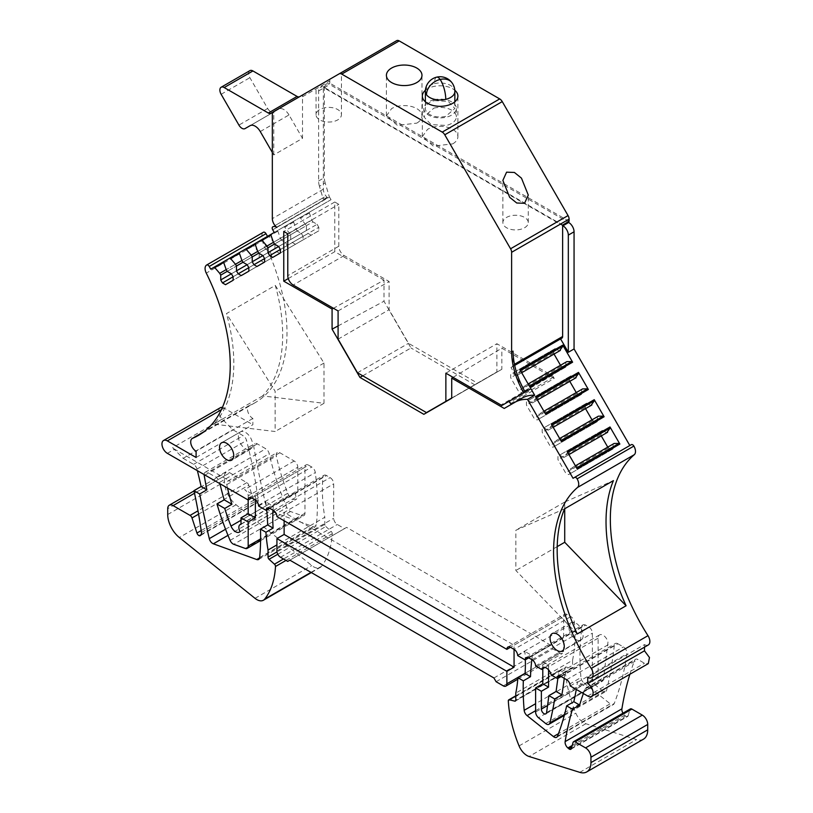 <?xml version="1.0" encoding="UTF-8"?>
<svg xmlns="http://www.w3.org/2000/svg" width="813" height="813" viewBox="0 0 813 813"><rect width="100%" height="100%" fill="white"/><g stroke="black" fill="none" stroke-linecap="round" stroke-linejoin="round"><path stroke-width="0.61" stroke-dasharray="4.07 3.05" d="M272.731 229.805L329.499 197.031A2.541 1.463 60 0 1 329.113 196.136L325.18 182.895L319.428 186.207L323.361 199.449A2.541 1.463 60 0 1 323.737 197.427A7.622 4.4 60 0 1 323.777 197.396A7.622 4.4 60 0 1 327.588 197.772L276.847 227.386M274.266 232.457L331.033 199.683L329.499 197.031M305.414 223.87L273.442 242.325L311.887 220.13L309.377 213.006A1.016 0.589 -120 0 1 309.509 212.112L299.651 217.803A1.016 0.589 60 0 1 300.485 218.138L306.43 225.628L274.459 244.083L312.903 221.888L317.1 224.307L278.656 246.502L306.43 230.475L308.137 233.443L311.186 235.201L318.808 230.801L318.808 227.284L280.363 249.479L308.137 233.443M210.76 269.133L331.033 199.683M258.158 251.156L226.187 269.611L264.632 247.416L262.132 240.282A1.016 0.589 -120 0 1 262.264 239.398L252.396 245.089A1.016 0.589 60 0 1 253.239 245.414L259.174 252.914L227.203 271.369L265.648 249.174L269.845 251.593L231.4 273.788L259.174 257.751L260.882 260.729L263.93 262.487L271.552 258.087L271.552 254.56L233.118 276.755L260.882 260.729M273.91 242.061L241.939 260.516L280.383 238.321L277.873 231.187A1.016 0.589 -120 0 1 278.005 230.303L268.148 235.994A1.016 0.589 60 0 1 268.981 236.319L274.926 243.819L242.955 262.274L281.4 240.079L285.597 242.498L247.152 264.692L274.926 248.656L276.633 251.634L279.682 253.392L287.304 248.991L287.304 245.465L248.859 267.66L276.633 251.634M289.662 232.965L257.691 251.42L296.135 229.225L293.625 222.091A1.016 0.589 -120 0 1 293.757 221.207L283.9 226.898A1.016 0.589 60 0 1 284.733 227.234L290.678 234.723L258.707 253.178L297.151 230.983L301.349 233.402L262.904 255.597L290.678 239.561L292.385 242.538L295.434 244.296L303.056 239.896L303.056 236.38L264.611 258.575L292.385 242.538M311.887 220.13L312.903 221.888M317.1 224.307L318.808 227.284M318.808 230.801L280.363 252.995M311.186 235.201L272.741 257.396M306.43 230.475L306.43 225.628M296.135 229.225L297.151 230.983M301.349 233.402L303.056 236.38M303.056 239.896L264.611 262.091M295.434 244.296L256.989 266.491M290.678 239.561L290.678 234.723M280.383 238.321L281.4 240.079M285.597 242.498L287.304 245.465M287.304 248.991L248.859 271.186M279.682 253.392L241.248 275.587M274.926 248.656L274.926 243.819M264.632 247.416L265.648 249.174M269.845 251.593L271.552 254.56M271.552 258.087L233.118 280.282M263.93 262.487L225.496 284.682M259.174 257.751L259.174 252.914M263.382 232.274A7.622 4.4 -120 0 0 263.036 240.333L206.268 273.107M196.096 457.485L252.863 424.711L252.863 418.492A7.622 4.4 -120 0 1 247.884 411.774A7.622 4.4 -120 0 1 249.052 405.667A7.622 4.4 -120 0 1 249.347 405.514A152.935 88.302 -120 0 0 255.323 402.567A152.935 88.302 -120 0 0 263.036 240.333M275.292 285.404L324.001 363.055L324.001 403.299L262.619 395.911A152.935 88.302 -120 0 0 275.292 285.404L226.431 313.615L275.14 391.266L275.14 431.51L213.758 424.122A152.935 88.302 -120 0 0 226.431 313.615M262.619 395.911L213.758 424.122M252.863 418.492L196.096 451.266M222.406 407.445A7.622 4.4 -120 0 1 224.114 408.116L252.863 424.711M220.303 407.74A7.622 4.4 -120 0 0 222.234 419.081L232.742 429.691L243.158 435.707A5.081 2.937 60 0 1 246.552 440.463A406.49 234.683 60 0 1 258.199 499.7A5.081 2.937 60 0 1 257.193 502.749A5.081 2.937 60 0 1 255.973 502.973A3.049 1.758 60 0 1 253.707 500.249L201.167 530.584M222.234 419.081L172.651 447.709A7.622 4.4 -120 0 0 174.541 449.193L167.346 453.339M260.597 540.615L303.899 515.615A5.081 2.937 60 0 0 304.956 513.288L304.956 467.231A5.081 2.937 60 0 1 306.013 464.904A5.081 2.937 60 0 1 308.554 465.158L251.786 497.932L255.373 495.859L244.601 489.639A5.081 2.937 60 0 1 248.189 495.859L297.771 467.231L297.771 491.55A6.098 3.516 60 0 0 296.877 491.824A6.098 3.516 60 0 0 296.847 498.816A7.622 4.4 60 0 1 296.196 499.345A7.622 4.4 60 0 1 287.761 493.278A152.427 88.007 60 0 1 276.349 455.971A5.081 2.937 60 0 1 277.263 452.465A5.081 2.937 60 0 1 279.804 452.719L294.174 461.012A5.081 2.937 60 0 1 297.771 467.231M227.528 488.085A152.427 88.007 60 0 1 226.766 484.599A5.081 2.937 60 0 1 227.681 481.093A5.081 2.937 60 0 1 230.221 481.337L174.541 449.193M308.554 465.158L311.765 467.018A5.081 2.937 60 0 1 315.312 472.566A239.103 138.047 60 0 1 316.399 524.802A5.081 2.937 60 0 1 315.363 526.692A5.081 2.937 60 0 1 313.483 526.753L270.129 511.031A5.081 2.937 60 0 1 266.054 505.859A768.366 443.624 60 0 1 253.808 446.916A5.081 2.937 60 0 1 254.774 443.624A5.081 2.937 60 0 1 257.315 443.878L265.79 448.776A5.081 2.937 60 0 1 269.235 453.725A203.24 117.346 60 0 0 286.867 507.607A5.081 2.937 60 0 0 290.526 511.519L302.03 515.666A5.081 2.937 60 0 0 303.899 515.615M258.636 506.042L265.821 501.885A239.103 138.047 60 0 1 266.705 510.036M269.733 508.298L273.32 506.225L265.821 501.885M267.203 508.054L323.97 475.28A5.081 2.937 60 0 0 322.944 477.19A152.427 88.007 -120 0 0 324.794 517.271L276.928 544.893M273.32 506.225A152.427 88.007 -120 0 0 273.026 510.198M323.97 475.28A5.081 2.937 60 0 1 326.511 475.534L330.108 477.607A5.081 2.937 60 0 1 333.696 483.826L333.696 518.267A5.081 2.937 60 0 0 337.293 524.487L344.478 528.633L346.633 527.393L550.706 645.207L552.86 648.947L560.045 653.093A5.081 2.937 60 0 0 562.586 653.347A5.081 2.937 60 0 0 563.643 651.02L563.643 616.589A5.081 2.937 60 0 1 564.7 614.262A5.081 2.937 60 0 1 567.24 614.506L570.828 616.589A5.081 2.937 60 0 1 574.405 622.372A152.427 88.007 60 0 1 572.555 660.308L515.788 693.083M276.928 516.601L284.123 512.454L284.123 520.747M567.24 614.506L510.473 647.28L514.06 645.207L284.123 512.454L333.696 483.826M517.668 655.593L524.863 651.447A152.427 88.007 60 0 1 525.33 659.841M528.775 657.849L532.363 655.776L524.863 651.447M526.275 657.626L583.043 624.851A5.081 2.937 60 0 0 582.037 626.559A239.103 138.047 -120 0 0 580.939 677.544L535.615 703.702M532.363 655.776A239.103 138.047 -120 0 0 531.844 659.628M583.043 624.851A5.081 2.937 60 0 1 585.584 625.106L588.795 626.955A5.081 2.937 60 0 1 592.382 633.185L592.382 679.231L535.615 712.005M535.615 665.959L592.382 633.185M544.964 667.443L548.765 665.247L542.799 661.802L542.799 668.682M546.58 712.554L603.348 679.78L607.982 642.189A7.114 4.106 -120 0 0 599.608 634.902A7.114 4.106 -120 0 0 598.134 638.154L598.134 676.335L547.545 705.542M548.765 665.247A7.114 4.106 -120 0 0 548.551 666.782L548.551 669.831M560.706 676.314L614.323 645.359A5.081 2.937 60 0 1 615.35 643.51A5.081 2.937 60 0 1 617.89 643.754L561.133 676.528L564.7 674.444L558.399 670.806L551.214 674.963M617.89 643.754L623.408 646.945A5.081 2.937 60 0 1 626.965 653.774A364.204 210.272 60 0 1 614.242 703.499A5.081 2.937 60 0 1 613.409 704.525A5.081 2.937 60 0 1 610.197 703.814L558.46 733.692M570.238 685.938L577.423 681.792A5.081 2.937 60 0 1 577.382 682.402A364.204 210.272 60 0 1 576.275 689.424M629.872 674.272A406.49 234.683 60 0 1 634.638 660.319A5.081 2.937 60 0 1 635.471 659.272A5.081 2.937 60 0 1 638.012 659.526L644.485 663.256L648.296 663.632M583.378 693.53A406.49 234.683 60 0 1 585.055 688.946A5.081 2.937 60 0 1 585.888 687.9A5.081 2.937 60 0 1 588.429 688.154L577.423 681.792M644.485 647.168L644.485 644.587L587.718 677.361M644.485 644.587A7.622 4.4 -120 0 0 648.296 644.963M573.053 478.298L631.355 444.64M511.001 367.517L514.68 365.393L511.001 367.517L525.157 392.029M504.233 408.451L522.078 398.146M453.065 377.334L501.855 348.167L554.222 378.401L510.391 403.705M451.723 398.228L501.855 369.285L501.855 348.167M423.847 414.315L501.855 369.285M362.761 375.809L410.971 347.974L383.99 301.237L383.99 280.119L333.472 308.29M474.873 384.864L410.971 347.974M338.086 325.922L383.99 301.237M288.269 278.564L334.773 251.705L383.99 280.119M334.773 251.705L334.773 202.01L283.757 231.461M334.773 202.01L338.797 204.327L338.797 246.237A7.622 4.4 -120 0 0 344.194 255.567L389.102 281.501L389.102 309.712L408.502 343.31L477.485 383.136L496.885 371.937L496.885 343.726L551.966 375.525L500.94 404.976M287.782 233.788L338.797 204.327M338.086 310.952L389.102 281.501M338.086 339.163L389.102 309.712M357.486 372.771L408.502 343.31M426.469 412.598L477.485 383.136M451.723 398.014L496.885 371.937M445.87 373.177L496.885 343.726M508.887 401.429L501.702 405.575M554.222 378.401L553.49 377.13A3.049 1.758 -120 0 0 552.718 376.114A3.049 1.758 -120 0 0 551.966 375.525M513.054 351.135L513.054 365.128L512.322 366.754L514.68 365.393M425.433 90.253A17.784 10.264 180 0 1 427.547 88.79A17.784 10.264 180 0 1 454.802 90.253M396.673 40.65L299.611 96.686A5.081 2.937 -120 0 0 299.611 96.686L270.871 113.281M273.381 111.838L274.824 111.005A5.081 2.937 -120 0 0 273.768 113.322L272.335 114.155M337.72 74.684L319.763 85.06L341.44 72.54L341.44 114.714A12.703 7.337 0 0 0 333.604 107.946A12.703 7.337 0 0 0 319.763 109.531A12.703 7.337 0 0 0 316.044 114.714A12.703 7.337 0 0 0 323.879 121.493A12.703 7.337 0 0 0 337.72 119.907A12.703 7.337 0 0 0 341.44 114.714M319.763 85.06L316.033 87.204L316.044 114.714M272.335 152.458L273.768 154.948L302.517 138.352L302.517 96.727A5.081 2.937 -120 0 1 303.564 94.41L330.871 78.637A5.081 2.937 60 0 0 329.824 80.965L329.824 83.16L323.35 86.889L323.35 87.509A7.622 4.4 60 0 1 324.001 87.834L562.637 225.608M327.863 197.935A7.622 4.4 -120 0 1 323.35 189.185L323.35 87.509A7.622 4.4 60 0 0 320.19 87.458L325.932 84.135A7.622 4.4 60 0 1 329.743 84.522L567.891 222.01M273.768 154.948L273.768 113.322M238.402 436.479A10.03 5.793 -120 0 0 242.782 446.581A10.03 5.793 -120 0 0 250.516 449.274A10.03 5.793 -120 0 0 252.589 444.681A10.03 5.793 -120 0 0 248.209 434.579A10.03 5.793 -120 0 0 240.475 431.886A10.03 5.793 -120 0 0 238.402 436.479M568.937 627.321A10.03 5.793 -120 0 0 573.317 637.422A10.03 5.793 -120 0 0 581.051 640.105A10.03 5.793 -120 0 0 583.134 635.512A10.03 5.793 -120 0 0 578.754 625.41A10.03 5.793 -120 0 0 571.021 622.728A10.03 5.793 -120 0 0 568.937 627.321M319.428 186.207A15.244 8.801 60 0 1 318.615 180.974L318.615 90.944A7.622 4.4 60 0 1 320.19 87.458M572.23 745.45L624.658 715.186A5.081 2.937 60 0 1 622.971 713.184M624.658 715.186L625.634 716.009L571.793 747.096M571.427 748.468L628.195 715.694A3.049 1.758 60 0 1 627.636 716.487A3.049 1.758 60 0 1 625.634 716.009M628.195 715.694L629.79 709.719A3.049 1.758 60 0 1 630.349 708.926M643.51 739.149A20.325 11.738 60 0 1 636.559 739.576L585.848 723.722A13.211 7.632 60 0 1 575.838 713.143A101.625 58.668 60 0 1 565.086 668.134A2.033 1.169 60 0 1 565.502 667.097A2.033 1.169 60 0 1 566.122 667.036L571.509 668.357L515.727 700.562M572.555 660.308L572.555 667.361A2.033 1.169 60 0 1 572.128 668.296A2.033 1.169 60 0 1 571.509 668.357M277.802 554.242L325.83 526.519A2.033 1.169 60 0 1 324.794 524.324L324.794 517.271M325.83 526.519L331.226 531.417A2.033 1.169 60 0 1 332.263 533.714A101.625 58.668 60 0 1 321.501 566.305A13.211 7.632 60 0 1 320.19 567.454A13.211 7.632 60 0 1 311.786 565.563L236.085 504.741A20.325 11.738 60 0 1 224.479 481.753L224.479 475.951A7.622 4.4 60 0 1 226.055 472.455A7.622 4.4 60 0 1 229.866 472.831L246.827 482.627A3.049 1.758 60 0 1 248.778 485.188L253.707 500.249M325.18 182.895A15.244 8.801 60 0 1 324.357 177.661L324.357 87.631A7.622 4.4 60 0 1 325.932 84.135M603.348 679.78A3.709 2.144 60 0 1 602.606 681.06A3.709 2.144 60 0 1 599.75 680.064A3.709 2.144 60 0 1 598.134 676.335M535.615 710.684L583.846 682.849A5.081 2.937 60 0 1 580.939 677.544M583.846 682.849L610.197 703.814M614.323 645.359A508.105 293.361 60 0 1 606.65 690.105A5.081 2.937 60 0 1 605.705 691.517A5.081 2.937 60 0 1 602.463 690.776L595.279 684.963A5.081 2.937 60 0 1 592.382 679.231M324.001 363.055L275.14 391.266M324.001 403.299L275.14 431.51M172.651 447.709L183.159 458.319L232.742 429.691M183.159 458.319L193.575 464.335A5.081 2.937 60 0 1 196.97 469.091A406.49 234.683 60 0 1 197.376 470.676M204.134 474.579A5.081 2.937 60 0 1 205.191 472.251A5.081 2.937 60 0 1 207.732 472.505L216.217 477.394A5.081 2.937 60 0 1 219.652 482.353L269.235 453.725M219.967 483.715A203.24 117.346 60 0 1 219.652 482.353M248.189 500.005L248.189 495.859M255.373 500.036L255.373 495.859L304.956 467.231M570.828 616.589L514.06 649.363L514.06 645.207L563.643 616.589M557.87 678.377L558.561 673.398A7.114 4.106 -120 0 0 558.399 670.806M564.7 674.444A508.105 293.361 60 0 1 564.242 678.337M564.72 508.745L564.72 502.038L613.419 480.625M577.23 633.977L515.859 570.492L515.859 530.249L564.557 508.836M557.21 546.621L515.859 570.492M564.72 502.038L515.859 530.249M551.499 424.376A1.016 0.589 -120 0 1 551.631 425.412L548.104 430.24L543.917 427.821L542.2 428.807L542.2 432.323L549.822 445.524L552.87 447.292L554.588 446.296L554.588 441.459L560.879 440.616M561.356 441.449A1.016 0.589 -120 0 0 560.523 440.819M592.006 419.854L595.624 422.608L597.342 421.612L597.342 416.774L598.358 416.185M548.104 430.24L590.858 405.555L586.671 403.136L584.954 404.122L585.533 408.634M567.25 451.662A1.016 0.589 -120 0 1 567.383 452.699L563.856 457.516L559.669 455.097L557.952 456.093L557.952 459.609L565.574 472.81L568.622 474.568L570.34 473.583L570.34 468.735L576.63 467.892M577.108 468.735A1.016 0.589 -120 0 0 576.275 468.095M607.758 447.14L611.376 449.884L613.093 448.898L613.093 444.05L614.11 443.471M563.856 457.516L606.61 432.831L602.423 430.412L600.705 431.408L601.274 435.91M535.747 397.09A1.016 0.589 60 0 1 535.879 398.136L532.352 402.953L528.165 400.535L526.448 401.52L526.448 405.047L534.07 418.248L537.119 420.006L538.836 419.02L538.836 414.173L544.771 413.532A1.016 0.589 60 0 1 545.604 414.173M532.352 402.953L575.116 378.269L570.919 375.85L569.202 376.836L569.781 381.348M576.254 392.567L579.872 395.321L581.59 394.335L581.59 389.488L582.606 388.909M519.995 369.813A1.016 0.589 60 0 1 520.127 370.85L516.601 375.677L512.414 373.248L510.696 374.244L510.696 377.76L518.318 390.962L521.367 392.72L523.084 391.734L523.084 386.897L529.019 386.256A1.016 0.589 60 0 1 529.852 386.886M516.601 375.677L559.364 350.992L555.167 348.564L553.45 349.56L554.029 354.072M560.503 365.291L564.12 368.035L565.838 367.049L565.838 362.212L566.854 361.622M562.637 225.038L323.35 86.889M569.1 221.309L329.824 83.16M524.548 227.772A12.703 7.337 0 0 0 528.277 222.579A12.703 7.337 0 0 0 520.432 215.811A12.703 7.337 0 0 0 506.59 217.396A12.703 7.337 0 0 0 502.871 222.579A12.703 7.337 0 0 0 510.706 229.357A12.703 7.337 0 0 0 524.548 227.772M416.764 123.139A17.784 10.264 0 0 0 421.977 115.883A17.784 10.264 0 0 0 411.002 106.391A17.784 10.264 0 0 0 391.612 108.617L386.409 115.883L397.384 125.365L416.764 123.139M452.699 143.881A17.784 10.264 0 0 0 457.902 136.625A17.784 10.264 0 0 0 446.926 127.133A17.784 10.264 0 0 0 427.547 129.358L422.343 136.625L433.319 146.106L452.699 143.881M260.262 131.543L289.001 114.948L302.517 138.352M289.001 114.948A10.163 5.864 -120 0 0 278.839 109.084L250.099 125.68L278.839 109.084M249.886 70.65A6.098 3.516 -120 0 0 249.886 77.692L267.67 108.495A6.098 3.516 -120 0 0 273.768 112.011L250.119 125.669L273.768 112.011M496.093 681.721L552.86 648.947M493.938 677.981L550.706 645.207M289.865 560.167L346.633 527.393M287.711 561.407L344.478 528.633M201.238 534.568L255.973 502.973M240.079 531.59L296.847 498.816M241.004 524.324L297.771 491.55M595.624 422.608L552.87 447.292M592.575 420.839L549.822 445.524M584.954 407.638L542.2 432.323M584.954 404.122L542.2 428.807M586.671 403.136L543.917 427.821M553.186 427.303L549.121 429.65M559.669 438.522L555.604 440.87M597.342 416.774L554.588 441.459M597.342 421.612L554.588 446.296M611.376 449.884L568.622 474.568M608.327 448.126L565.574 472.81M600.705 434.925L557.952 459.609M600.705 431.408L557.952 456.093M602.423 430.412L559.669 455.097M568.937 454.589L564.872 456.936M575.421 465.808L571.356 468.156M613.093 444.05L570.34 468.735M613.093 448.898L570.34 473.583M537.434 400.016L533.369 402.364M570.919 375.85L528.165 400.535M569.202 376.836L526.448 401.52M569.202 380.362L526.448 405.047M576.824 393.563L534.07 418.248M579.872 395.321L537.119 420.006M581.59 394.335L538.836 419.02M581.59 389.488L538.836 414.173M543.917 411.246L539.852 413.593M521.682 372.74L517.617 375.088M561.072 366.277L518.318 390.962M553.45 353.076L510.696 377.76M564.12 368.035L521.367 392.72M565.838 367.049L523.084 391.734M565.838 362.212L523.084 386.897M528.165 383.96L524.1 386.307M555.167 348.564L512.414 373.248M553.45 349.56L510.696 374.244M434.488 100.629L448.309 101.422L454.853 108.495L445.758 116.361A14.736 8.506 180 0 1 425.382 108.495A14.736 8.506 180 0 1 434.488 100.629M433.908 99.816A16.26 9.39 180 0 1 456.378 108.495A16.26 9.39 180 0 1 446.337 117.174A16.26 9.39 180 0 1 423.858 108.495A16.26 9.39 180 0 1 433.908 99.816M433.908 108.119A16.26 9.39 180 0 1 456.378 116.787A16.26 9.39 180 0 1 446.337 125.466L431.083 124.592L423.868 116.798L433.908 108.119M276.613 227.203L327.588 197.772M323.777 197.396L275.007 225.557L323.737 197.427M323.361 199.449L329.113 196.136M309.377 213.006L300.485 218.138M293.625 222.091L284.733 227.234M277.873 231.187L268.981 236.319M262.132 240.282L253.239 245.414M249.347 405.514L204.093 431.642M224.114 408.116L221.38 409.701M279.804 452.719L230.221 481.337M294.174 461.012L244.601 489.639M254.997 499.792L311.765 467.018M258.544 505.34L315.312 472.566M259.632 557.576L316.399 524.802M322.944 477.19L269.377 508.115M269.743 508.308L326.511 475.534M273.341 510.381L330.108 477.607M517.637 655.146L574.405 622.372M582.037 626.559L528.257 657.605M528.816 657.88L585.584 625.106M532.027 659.729L588.795 626.955M598.134 638.154L548.551 666.782M566.641 679.719L623.408 646.945M577.382 682.402L626.965 653.774M587.708 696.03L644.475 663.256M588.429 688.154L638.012 659.526M338.797 246.237L287.782 275.688M344.194 255.567L293.168 285.028M553.49 377.13L509.649 402.435M514.456 364.315L513.054 365.128M302.517 96.727L329.824 80.965M323.35 189.185L272.335 218.646M226.766 484.599L276.349 455.971M259.591 557.86L313.483 526.753M324.794 524.324L277.009 551.905M572.555 667.361L515.788 700.135M608.134 644.77L558.561 673.398M564.557 714.414L606.65 690.105M557.474 736.273L614.242 703.499M585.055 688.946L634.638 660.319M324.001 87.834L329.743 84.522M318.615 90.944L324.357 87.631M318.615 180.974L324.357 177.661M629.79 709.719L573.023 742.503M579.791 772.35L636.559 739.576M585.848 723.722L529.08 756.497M519.07 745.917L575.838 713.143M508.318 700.908L565.086 668.134M515.788 696.091L566.122 667.036M525.086 673.276L563.643 651.02M503.288 685.867L560.045 653.093M280.526 557.261L337.293 524.487M276.928 551.041L333.696 518.267M331.226 531.417L283.493 558.978M286.003 560.421L332.263 533.714M311.003 572.362L321.501 566.305M255.018 598.338L311.786 565.563M236.085 504.741L179.317 537.515M167.712 514.527L224.479 481.753M224.479 475.951L167.712 508.725M194.5 493.247L229.866 472.831M246.827 482.627L197.996 510.818M198.585 514.162L248.778 485.188M201.431 532.474L258.199 499.7M196.97 469.091L246.552 440.463M193.575 464.335L243.158 435.707M241.004 520.269L287.761 493.278M225.557 529.243L266.054 505.859M227.996 535.361L270.129 511.031M304.956 513.288L260.617 538.887M245.262 548.44L302.03 515.666M290.526 511.519L233.758 544.293M230.099 540.381L286.867 507.607M216.217 477.394L265.79 448.776M257.315 443.878L207.732 472.505M205.018 475.087L253.808 446.916M545.696 723.55L602.463 690.776M595.279 684.963L538.511 717.737M267.67 108.495L238.92 125.09M221.136 94.288L249.886 77.692M452.099 82.906A14.736 11.118 -35.6 0 1 453.735 88.231A14.736 8.506 180 0 1 454.853 91.483M436.693 77.154A14.736 4.604 -103.4 0 0 434.488 83.627A14.736 8.506 180 0 1 453.735 88.231M425.382 91.483A14.736 8.506 180 0 1 434.488 83.627M255.323 402.567L198.555 435.341M249.052 405.667L204.226 431.54M249.245 497.678L306.013 464.904M507.932 647.036L564.7 614.262M599.608 634.902L542.84 667.676M558.592 676.284L615.35 643.51M250.516 449.274L231.654 460.158M240.475 431.886L221.614 442.78M581.051 640.105L562.19 651M571.021 622.728L552.159 633.612M227.681 481.093L277.263 452.465M258.595 559.466L315.363 526.692M585.888 687.9L635.471 659.272M528.277 222.579L528.277 195.069M502.871 222.579L502.871 180.405M421.977 115.883L421.977 75.304M386.409 115.883L386.409 75.304M457.902 136.625L457.902 96.046M422.333 136.625L422.333 96.046M570.868 749.261L627.636 716.487M515.788 695.806L565.502 667.097M515.361 701.07L572.128 668.296M517.769 679.221L562.586 653.347M311.338 572.565L320.19 567.454M194.002 490.961L226.055 472.455M200.435 535.523L257.193 502.749M239.429 532.119L296.196 499.345M241.004 524.08L296.877 491.824M205.191 472.251L254.774 443.624M545.838 713.834L602.606 681.06M556.641 737.3L613.409 704.525M564.293 715.42L605.705 691.517M454.853 101.798L454.853 108.495M425.382 101.798L425.382 108.495M456.378 108.495L456.378 116.787M423.858 108.495L423.858 116.787"/><path stroke-width="1.22" d="M514.68 365.393L561.905 338.127A3.557 2.053 60 0 0 562.637 336.501L562.637 225.038L569.1 221.309L569.1 219.114A5.081 2.937 -120 0 0 568.053 215.577L502.251 101.605A5.081 2.937 -120 0 0 499.71 98.922L399.213 40.904A5.081 2.937 -120 0 0 396.673 40.65L273.381 111.828A5.081 2.937 60 0 0 272.335 114.155L272.335 218.646A7.622 4.4 60 0 0 276.847 227.386L276.613 227.203M270.932 235.201L273.442 242.325L266.969 246.065L262.05 240.333L270.932 235.201A1.016 0.589 60 0 1 271.064 234.307L274.266 232.457L272.731 229.805A2.541 1.463 60 0 1 272.721 226.878A7.622 4.4 60 0 1 272.762 226.857A7.622 4.4 60 0 1 276.572 227.234M273.442 242.325L274.459 244.083L278.656 246.502L280.363 249.479L269.692 255.638L272.741 257.396L280.363 252.995L280.363 249.479M278.656 246.502L267.985 252.67L269.692 255.638M267.985 252.67L267.985 247.823L266.969 246.065M255.191 244.286L257.691 251.42L251.217 255.16L246.298 249.428L255.191 244.286A1.016 0.589 60 0 1 255.323 243.402L261.207 239.998A1.016 0.589 60 0 1 262.05 240.333M257.691 251.42L258.707 253.178L262.904 255.597L264.611 258.575L253.941 264.733L256.989 266.491L264.611 262.091L264.611 258.575M262.904 255.597L252.233 261.766L253.941 264.733M252.233 261.766L252.233 256.918L251.217 255.16M239.439 253.382L241.939 260.516L235.465 264.255L230.546 258.514L239.439 253.382A1.016 0.589 60 0 1 239.571 252.497L245.455 249.093A1.016 0.589 60 0 1 246.298 249.428M241.939 260.516L242.955 262.274L247.152 264.692L248.859 267.66L238.199 273.829L241.248 275.587L248.859 271.186L248.859 267.66M247.152 264.692L236.481 270.851L238.199 273.829M236.481 270.851L236.481 266.014L235.465 264.255M223.687 262.477L226.187 269.611L219.713 273.351L214.795 267.609L223.687 262.477A1.016 0.589 60 0 1 223.819 261.593L229.713 258.188A1.016 0.589 60 0 1 230.546 258.514M226.187 269.611L227.203 271.369L231.4 273.788L233.118 276.755L222.447 282.924L225.496 284.682L233.118 280.282L233.118 276.755M231.4 273.788L220.73 279.946L222.447 282.924M220.73 279.946L220.73 275.109L219.713 273.351M255.373 500.036L255.373 517.851L248.189 513.704L248.189 500.005L167.346 453.339A7.622 4.4 60 0 1 165.466 451.855A7.622 4.4 60 0 1 163.535 440.514A7.622 4.4 60 0 1 167.346 440.89L196.096 457.485L196.096 451.266A7.622 4.4 60 0 1 191.116 444.548A7.622 4.4 60 0 1 192.285 438.441A7.622 4.4 60 0 1 192.579 438.288A152.935 88.302 60 0 0 198.555 435.341A152.935 88.302 60 0 0 206.268 273.107A7.622 4.4 60 0 1 206.654 265.018A7.622 4.4 60 0 1 206.695 264.997A2.541 1.463 60 0 1 209.226 266.471L210.76 269.133L213.961 267.284A1.016 0.589 60 0 1 214.795 267.609M251.786 497.932L248.189 500.005A5.081 2.937 60 0 1 249.245 497.678A5.081 2.937 60 0 1 251.786 497.932L254.997 499.792A5.081 2.937 60 0 1 258.544 505.34A239.103 138.047 60 0 1 258.636 506.042L266.136 510.371A152.438 88.017 60 0 1 266.176 509.964A5.081 2.937 60 0 1 267.203 508.054A5.081 2.937 60 0 1 269.743 508.308L273.341 510.381A5.081 2.937 60 0 1 276.928 516.601L506.875 649.363A5.081 2.937 60 0 1 507.932 647.036A5.081 2.937 60 0 1 510.473 647.28L514.06 649.363A5.081 2.937 60 0 1 517.637 655.146A152.438 88.017 60 0 1 517.668 655.593L525.178 659.922A239.093 138.037 60 0 1 525.269 659.333A5.081 2.937 60 0 1 526.275 657.626A5.081 2.937 60 0 1 528.816 657.88L532.027 659.729A5.081 2.937 60 0 1 535.615 665.959L541.58 669.394A7.114 4.106 60 0 1 542.84 667.676A7.114 4.106 60 0 1 551.214 674.963L557.505 678.591A508.186 293.402 60 0 0 557.555 678.133A5.081 2.937 60 0 1 558.592 676.284A5.081 2.937 60 0 1 561.133 676.528L566.641 679.719A5.081 2.937 60 0 1 570.238 685.938L587.708 696.03A7.622 4.4 60 0 0 591.529 696.406L648.296 663.632L649.465 657.524L644.485 650.807L644.485 647.168M591.529 677.737L648.296 644.963A7.622 4.4 -120 0 0 647.991 635.675L591.224 668.449A7.622 4.4 60 0 1 591.529 677.737A7.622 4.4 60 0 1 587.718 677.361L587.718 683.581A7.622 4.4 60 0 1 592.697 690.298A7.622 4.4 60 0 1 591.529 696.406M591.224 668.449A152.935 88.302 60 0 1 577.535 487.454A7.622 4.4 60 0 0 577.108 478.857A2.541 1.463 60 0 0 574.588 477.414L573.053 478.298L527.474 399.366L534.659 395.209L530.909 388.705L508.887 401.429A3.049 1.758 -120 0 1 509.649 402.435L511.418 404.305M530.909 388.705L501.702 405.575A3.049 1.758 60 0 0 500.94 404.976L445.87 373.177L445.87 401.388L426.469 412.598L357.486 372.771L338.086 339.163L338.086 310.952L293.168 285.028A7.622 4.4 60 0 1 287.782 275.688L287.782 233.788L283.757 231.461L283.757 281.166L332.08 309.062L332.08 329.153L359.956 377.435L423.847 414.315L451.723 398.228L451.723 378.136L504.233 408.451L514.893 402.293A63.008 36.372 60 0 1 527.474 399.366M523.724 392.862C515.818 378.838 511.784 365.21 511.621 351.958L511.621 252.304A5.081 2.937 60 0 0 510.564 248.768L444.762 134.795A5.081 2.937 60 0 0 442.221 132.113L341.724 74.095A5.081 2.937 60 0 0 339.184 73.841L396.673 40.65M233.727 455.565A10.03 5.793 60 0 1 231.654 460.158A10.03 5.793 60 0 1 223.921 457.475A10.03 5.793 60 0 1 219.54 447.374A10.03 5.793 60 0 1 221.614 442.78A10.03 5.793 60 0 1 229.347 445.463A10.03 5.793 60 0 1 233.727 455.565M564.273 646.406A10.03 5.793 60 0 1 562.19 651A10.03 5.793 60 0 1 554.456 648.307A10.03 5.793 60 0 1 550.076 638.205A10.03 5.793 60 0 1 552.159 633.612A10.03 5.793 60 0 1 559.893 636.305A10.03 5.793 60 0 1 564.273 646.406M274.459 244.083L267.985 247.823M261.207 239.998L271.064 234.317L261.207 239.998M258.707 253.178L252.233 256.918M245.455 249.093L255.312 243.412L245.455 249.093M242.955 262.274L236.481 266.014M229.713 258.188L239.561 252.508L229.713 258.188M227.203 271.369L220.73 275.109M213.961 267.284L223.809 261.593L213.961 267.284M206.695 264.997L263.463 232.223A2.541 1.463 60 0 1 265.993 233.697L267.528 236.359M222.406 407.445A7.622 4.4 -120 0 0 220.303 407.74L163.535 440.514M266.705 510.036A239.103 138.047 60 0 1 267.67 524.944L273.107 528.084L265.922 532.241A152.427 88.007 -120 0 0 268.026 550.045L276.928 544.893M277.009 551.905L268.026 557.098A2.033 1.169 60 0 0 269.062 559.293L274.459 564.192A2.033 1.169 60 0 1 275.495 566.488A101.625 58.668 60 0 1 264.733 599.079A13.211 7.632 60 0 1 263.422 600.228A13.211 7.632 60 0 1 255.018 598.338L179.317 537.515A20.325 11.738 60 0 1 167.712 514.527L167.712 508.725A7.622 4.4 60 0 1 169.287 505.229A7.622 4.4 60 0 1 173.098 505.615L190.059 515.401A3.049 1.758 60 0 1 192.01 517.962L196.939 533.023A3.049 1.758 60 0 0 199.205 535.747A5.081 2.937 60 0 0 200.435 535.523A5.081 2.937 60 0 0 201.431 532.474A406.49 234.683 60 0 0 193.941 490.676L199.673 493.989A768.366 443.624 60 0 0 209.287 538.633A5.081 2.937 60 0 0 213.362 543.806L256.715 559.527A5.081 2.937 60 0 0 258.595 559.466A5.081 2.937 60 0 0 259.632 557.576A239.103 138.047 60 0 0 260.485 529.09L267.67 524.944M269.733 508.298L266.136 510.371M273.026 510.198A152.427 88.007 -120 0 0 273.107 528.084M506.875 649.363L510.473 647.28M525.33 659.841A152.427 88.007 60 0 1 525.066 673.55L530.513 676.69L523.328 680.847A239.103 138.047 -120 0 0 524.172 710.318A5.081 2.937 60 0 0 527.078 715.623L553.429 736.588A5.081 2.937 60 0 0 556.641 737.3A5.081 2.937 60 0 0 557.474 736.273A364.204 210.272 60 0 0 566.651 705.857L572.454 709.21L579.639 705.064A406.49 234.683 60 0 1 583.378 693.53M572.454 709.21A406.49 234.683 60 0 0 565.137 741.619A5.081 2.937 60 0 0 567.891 747.96L568.866 748.783A3.049 1.758 60 0 0 570.868 749.261A3.049 1.758 60 0 0 571.427 748.468L573.023 742.503A3.049 1.758 60 0 1 573.582 741.7L630.349 708.926A3.049 1.758 60 0 1 631.874 709.078L642.331 715.115A7.622 4.4 60 0 1 647.717 724.454L647.717 729.84L590.949 762.614A20.325 11.738 60 0 1 586.742 771.923A20.325 11.738 60 0 1 579.791 772.35L529.08 756.497A13.211 7.632 60 0 1 519.07 745.917A101.625 58.668 60 0 1 508.318 700.908A2.033 1.169 60 0 1 508.735 699.871A2.033 1.169 60 0 1 509.355 699.81L514.741 701.131A2.033 1.169 60 0 0 515.361 701.07A2.033 1.169 60 0 0 515.788 700.135L515.788 693.083A152.427 88.007 60 0 0 517.881 677.707L525.066 673.55M528.775 657.849L525.178 659.922M531.844 659.628A239.103 138.047 -120 0 0 530.513 676.69M544.964 667.443L541.58 669.394M561.102 676.518L557.505 678.591M587.718 683.581L644.485 650.807M631.355 444.64L574.588 477.414L631.355 444.64A2.541 1.463 60 0 1 633.876 446.083A7.622 4.4 -120 0 1 634.303 454.68A152.935 88.302 -120 0 0 647.991 635.675M626.091 605.766A152.935 88.302 -120 0 1 613.419 480.625L564.557 508.836A152.935 88.302 -120 0 0 577.23 633.977L626.091 605.766L564.72 542.281L564.72 508.745M567.891 222.01L568.673 222.457A7.622 4.4 60 0 1 574.059 231.796L574.059 348.95L629.821 445.524M574.059 348.95L568.317 352.273L560.584 338.889M594.252 399.691L551.499 424.376L561.356 441.449L604.11 416.764L594.252 399.691A1.016 0.589 60 0 1 594.384 400.728L590.858 405.555M610.004 426.977L567.25 451.662L577.108 468.735L619.862 444.05L610.004 426.977A1.016 0.589 60 0 1 610.136 428.014L606.61 432.831M543.917 411.246L582.606 388.909L587.525 388.848A1.016 0.589 60 0 1 588.358 389.488L578.5 372.405A1.016 0.589 60 0 1 578.632 373.452L575.116 378.269M578.5 372.405L535.747 397.09L545.604 414.173L588.358 389.488M528.165 383.96L566.854 361.622L571.773 361.572A1.016 0.589 60 0 1 572.606 362.202L562.748 345.129A1.016 0.589 60 0 1 562.881 346.165L559.364 350.992M562.748 345.129L519.995 369.813L529.852 386.886L572.606 362.202M522.078 398.146L514.893 402.293L522.078 398.146A63.008 36.372 60 0 1 534.659 395.209M451.723 378.136L453.065 377.334M359.956 377.435L362.761 375.809M332.08 329.153L338.086 325.922M333.472 308.29L332.08 309.062M283.757 281.166L288.269 278.564M445.87 401.388L451.723 398.014M525.157 392.029C517.251 378.004 513.216 364.366 513.054 351.135L511.621 351.958M524.548 203.291L528.277 195.069L521.458 178.138L514.416 172.458L506.59 172.173L502.871 180.405L509.68 197.335L516.733 203.006L524.548 203.291M391.612 68.048A17.784 10.264 180 0 1 411.002 65.823A17.784 10.264 180 0 1 421.977 75.304A17.784 10.264 180 0 1 416.764 82.57A17.784 10.264 180 0 1 397.384 84.796A17.784 10.264 180 0 1 386.409 75.304A17.784 10.264 180 0 1 391.612 68.048M454.802 90.253A17.784 10.264 180 0 1 457.902 96.046A17.784 10.264 180 0 1 452.699 103.312A17.784 10.264 180 0 1 433.319 105.538A17.784 10.264 180 0 1 422.333 96.046A17.784 10.264 180 0 1 425.433 90.253M245.018 128.606L250.119 125.669L245.018 128.606A6.098 3.516 60 0 1 238.92 125.09L221.136 94.288A6.098 3.516 60 0 1 221.136 87.245L249.886 70.65A6.098 3.516 -120 0 1 252.934 70.955L297.07 96.432L268.331 113.027A5.081 2.937 -120 0 0 270.871 113.281L273.381 111.838M622.971 713.184A5.081 2.937 60 0 1 621.894 708.845A406.49 234.683 60 0 1 629.872 674.272M647.717 729.84A20.325 11.738 60 0 1 643.51 739.149L586.742 771.923M197.376 470.676A406.49 234.683 60 0 1 201.126 486.53L206.858 489.833A768.366 443.624 60 0 1 204.226 475.544A5.081 2.937 60 0 1 204.134 474.579M260.617 538.887L248.189 546.062A5.081 2.937 60 0 1 247.142 548.389A5.081 2.937 60 0 1 245.262 548.44L233.758 544.293A5.081 2.937 60 0 1 230.099 540.381A203.24 117.346 60 0 1 216.99 503.989L224.175 499.832A203.24 117.346 60 0 1 219.967 483.715M224.175 499.832L231.918 504.304A152.427 88.007 60 0 1 227.528 488.085M268.026 557.098L268.026 550.045M260.485 529.09L265.922 532.241M284.123 520.747L284.123 534.446L514.06 667.188L514.06 649.363M517.881 677.707L523.328 680.847M590.949 762.614L590.949 757.228L647.717 724.454M573.582 741.7A3.049 1.758 60 0 1 575.106 741.852L585.563 747.889A7.622 4.4 60 0 1 590.949 757.228M541.367 691.263L541.367 709.109A3.709 2.144 60 0 0 544.883 713.987A3.709 2.144 60 0 0 545.838 713.834A3.709 2.144 60 0 0 546.58 712.554L548.897 695.613L554.71 698.967A508.105 293.361 60 0 1 549.893 722.879A5.081 2.937 60 0 1 548.938 724.292A5.081 2.937 60 0 1 545.696 723.55L538.511 717.737A5.081 2.937 60 0 1 535.615 712.005L535.615 687.94L541.367 691.263L548.551 687.117L542.799 683.794L535.615 687.94M542.799 683.794L542.799 668.682M548.551 669.831L548.551 687.117M548.897 695.613L556.082 691.467L557.87 678.377M556.082 691.467L561.895 694.82A508.105 293.361 60 0 0 564.242 678.337M554.71 698.967L561.895 694.82M566.651 705.857L573.836 701.71L579.639 705.064M576.275 689.424A364.204 210.272 60 0 1 573.836 701.71M564.72 542.281L557.21 546.621M562.637 225.608L562.921 225.78A7.622 4.4 60 0 1 568.317 235.109L568.317 352.273M559.669 438.522L598.358 416.185L603.276 416.134A1.016 0.589 60 0 1 604.11 416.764M585.533 408.634L592.006 419.854M575.421 465.808L614.11 443.471L619.028 443.41A1.016 0.589 60 0 1 619.862 444.05M601.274 435.91L607.758 447.14M569.781 381.348L576.254 392.567M554.029 354.072L560.503 365.291M297.07 96.432A5.081 2.937 -120 0 0 299.58 96.706M268.331 113.027L224.185 87.55A6.098 3.516 60 0 0 221.136 87.245M250.099 125.68A10.163 5.864 60 0 1 260.262 131.543L272.335 152.458M506.875 671.335L276.928 538.592L276.928 551.041A5.081 2.937 60 0 0 280.526 557.261L287.711 561.407L289.865 560.167L493.938 677.981L496.093 681.721L503.288 685.867A5.081 2.937 60 0 0 505.818 686.121A5.081 2.937 60 0 0 506.875 683.794L506.875 671.335L514.06 667.188M276.928 538.592L284.123 534.446M199.205 535.747L201.238 534.568M193.941 490.676L201.126 486.53M248.189 513.704L241.004 517.851L241.004 524.324A6.098 3.516 60 0 0 240.109 524.598A6.098 3.516 60 0 0 240.079 531.59A7.622 4.4 60 0 1 239.429 532.119A7.622 4.4 60 0 1 230.994 526.052A152.427 88.007 60 0 1 224.734 508.46L231.918 504.304M255.373 517.851L248.189 521.997L248.189 546.062M199.673 493.989L206.858 489.833M216.99 503.989L224.734 508.46M241.004 517.851L248.189 521.997M591.874 404.965L553.186 427.303M607.626 432.252L568.937 454.589M576.132 377.679L537.434 400.016M560.381 350.403L521.682 372.74M209.226 266.471L265.993 233.697M204.093 431.642L192.579 438.288M221.38 409.701L167.346 440.89M269.377 508.115L266.176 509.964M528.257 657.605L525.269 659.333M535.615 703.702L524.172 710.318M560.706 676.314L557.555 678.133M634.303 454.68L577.535 487.454M633.876 446.083L577.108 478.857M562.637 336.501L514.456 364.315M569.1 219.114L511.621 252.304M568.053 215.577L510.564 248.768M502.251 101.605L444.762 134.795M499.71 98.922L442.221 132.113M399.213 40.904L341.724 74.095M256.715 559.527L259.591 557.86M527.078 715.623L535.615 710.684M547.545 705.542L541.367 709.109M549.893 722.879L564.557 714.414M574.059 231.796L568.317 235.109M551.986 425.209L594.384 400.728M560.879 440.616L603.276 416.134M567.738 452.495L610.136 428.014M576.63 467.892L619.028 443.41M536.234 397.933L578.632 373.452M545.127 413.329L587.525 388.848M520.483 370.647L562.881 346.165M529.375 386.053L571.773 361.572M565.137 741.619L621.894 708.845M567.891 747.96L572.23 745.45M571.793 747.096L568.866 748.783M575.106 741.852L631.874 709.078M642.331 715.115L585.563 747.889M509.355 699.81L515.788 696.091M515.727 700.562L514.741 701.131M506.875 683.794L525.086 673.276M269.062 559.293L277.802 554.242M283.493 558.978L274.459 564.192M275.495 566.488L286.003 560.421M264.733 599.079L311.003 572.362M173.098 505.615L194.5 493.247M197.996 510.818L190.059 515.401M192.01 517.962L198.585 514.162M201.167 530.584L196.939 533.023M568.673 222.457L562.921 225.78M230.994 526.052L241.004 520.269M209.287 538.633L225.557 529.243M213.362 543.806L227.996 535.361M204.226 475.544L205.018 475.087M558.46 733.692L553.429 736.588M252.934 70.955L224.185 87.55M436.693 77.154A14.736 4.604 -103.4 0 1 440.118 79.45A14.736 11.118 -35.6 0 1 452.099 82.906A14.736 14.736 0 0 0 425.382 91.483L425.382 101.798M426.5 94.735A14.736 11.118 144.4 0 1 440.118 79.45A14.736 4.604 76.6 0 1 445.758 99.349A14.736 8.506 180 0 1 426.5 94.735A14.736 8.506 180 0 1 425.382 91.483M452.099 82.906A14.736 14.736 0 0 1 454.853 91.483A14.736 8.506 180 0 1 445.758 99.349M263.422 232.244L206.654 265.018M204.226 431.54L192.285 438.441M508.735 699.871L515.788 695.806M505.818 686.121L517.769 679.221M263.422 600.228L311.338 572.565M169.287 505.229L194.002 490.961M240.109 524.598L241.004 524.08M247.142 548.389L260.597 540.615M548.938 724.292L564.293 715.42M454.853 91.483L454.853 101.798"/></g></svg>
